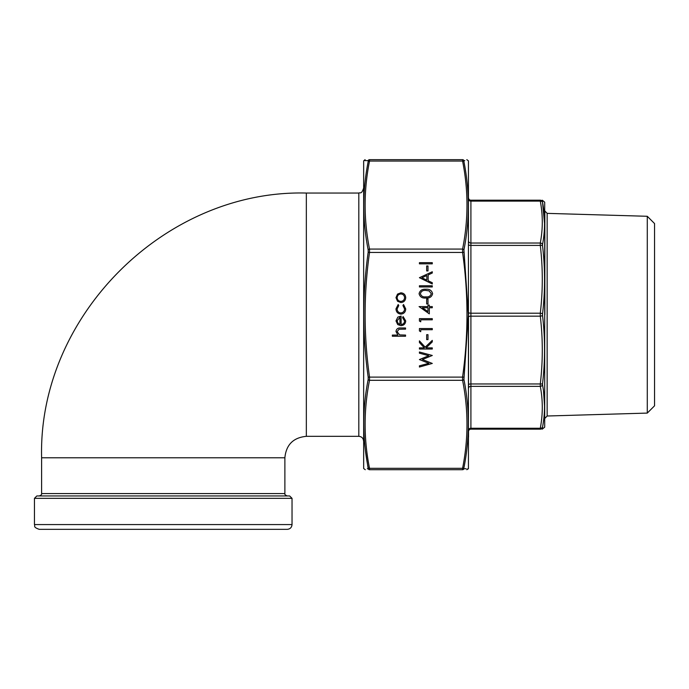 <?xml version="1.0" encoding="UTF-8"?>
<svg xmlns="http://www.w3.org/2000/svg" width="689" height="689" viewBox="0 0 689 689"><rect width="100%" height="100%" fill="white"/><g stroke="black" fill="none" stroke-linecap="round" stroke-linejoin="round"><path stroke-width="1.03" d="M284.876 457.789L41.607 457.789L41.607 493.565L284.876 493.565L284.876 457.789C286.15 444.749 293.299 437.593 306.338 436.326L358.814 436.326C361.708 436.602 363.301 438.195 363.577 441.089M163.241 495.951L289.647 495.951L292.033 498.336L34.45 498.336L36.836 495.951L287.261 495.951C285.306 495.158 284.514 494.357 284.876 493.565M287.261 529.341L39.221 529.341C32.598 526.982 35.415 526 34.45 524.57L292.033 524.57C291.748 527.464 290.155 529.057 287.261 529.341M468.52 315.924L468.52 387.64M468.52 431.486L468.52 437.093M544.543 223.391L542.527 202.273C545.206 216.312 545.206 230.384 542.527 244.466L542.527 245.672C545.206 268.443 545.206 291.197 542.527 313.943L542.527 315.433C545.206 338.23 545.206 360.993 542.527 383.704L542.527 384.901C545.206 399.026 545.206 413.09 542.527 427.102A2.386 1.921 -169.4 0 1 540.288 428.257L540.288 429.169C542.958 429.169 542.958 429.169 540.288 429.169L540.288 428.257C542.958 414.287 542.958 400.318 540.288 386.348L540.288 383.962C542.958 361.363 542.958 338.764 540.288 316.165L540.288 313.211C542.958 290.612 542.958 268.012 540.288 245.413L540.288 243.028C542.958 229.058 542.958 215.089 540.288 201.119L540.288 200.206L470.906 200.206A2.386 2.386 0 0 1 468.52 197.821M468.52 198.656L468.52 197.889M468.52 314.684L468.52 313.443M468.52 431.555A2.386 2.386 0 0 1 470.906 429.169L540.288 429.169A2.386 2.368 90 0 0 542.527 427.559C545.206 427.611 545.206 427.611 542.527 427.559L542.527 427.102L542.527 427.559M544.698 202.196L544.698 427.18L544.698 202.196L542.303 200.206M544.844 314.684L544.844 210.98L547.152 213.366L547.152 416.01L544.844 418.387M542.217 429.169L544.698 427.18M647.281 216.286L647.281 413.09L654.55 405.821L654.55 223.555L647.281 216.286L547.152 213.366M544.543 405.916L543.509 391.007M542.527 202.273L542.527 201.817C545.206 201.765 545.206 201.765 542.527 201.817L542.527 202.273A2.386 1.921 -10.6 0 0 540.288 201.119L470.906 201.119A2.386 1.929 0 0 1 468.52 199.19M470.906 200.206L470.906 313.211L540.288 313.211A2.386 0.732 -173.4 0 1 542.527 313.943L542.527 315.433A2.386 0.732 173.4 0 1 540.288 316.165L470.906 316.165A2.386 0.741 0 0 0 468.52 316.897M468.52 241.098A2.386 1.929 0 0 0 470.906 243.028L540.288 243.028A2.386 1.921 10.6 0 1 542.527 244.466M542.527 245.672A2.386 0.732 173.4 0 0 540.288 245.413L470.906 245.413A2.386 0.741 0 0 1 468.52 244.673M540.288 200.206A2.386 2.368 90 0 1 542.527 201.817M542.527 383.704A2.386 0.732 -173.4 0 1 540.288 383.962L470.906 383.962A2.386 0.741 0 0 0 468.52 384.703M542.527 384.901A2.386 1.921 169.4 0 1 540.288 386.348L470.906 386.348A2.386 1.929 0 0 0 468.52 388.277M400.929 314.106C397.811 313.762 396.166 312.005 395.977 308.844L398.182 304.529L398.785 305.503L397.131 308.93C397.252 311.325 398.483 312.668 400.826 312.952C403.194 312.668 404.434 311.325 404.564 308.922L402.91 305.503L403.547 304.529L405.718 308.939C405.554 312.022 403.961 313.753 400.929 314.106M400.877 302.549L397.536 301.265L395.977 297.674L397.527 294.1L400.877 292.808C403.857 293.083 405.468 294.703 405.718 297.674C405.476 300.654 403.857 302.273 400.877 302.549M427.99 299L427.99 303.952L426.672 303.952L426.672 299L427.99 299M425.854 289.259C429.523 288.941 431.779 290.422 432.614 293.703C431.762 296.95 429.505 298.38 425.854 298.01C422.193 298.389 419.937 296.959 419.076 293.703C419.92 290.422 422.176 288.941 425.854 289.259M427.99 265.98L427.99 270.932L426.672 270.932L426.672 265.98L427.99 265.98M432.287 262.673L432.287 263.835L419.412 263.835L419.412 262.673L432.287 262.673M405.554 335.078L405.554 336.232L392.351 336.232L392.351 335.078L397.923 335.078L395.977 331.495C396.399 328.911 397.984 327.731 400.748 327.981L405.554 327.981L405.554 329.135L398.991 329.273L397.131 331.702L399.629 334.897L405.554 335.078M432.287 283.98L419.412 277.701L432.287 271.759L432.287 273.016L428.162 274.92L428.162 280.759L432.287 282.714L432.287 283.98M432.287 285.789L432.287 286.951L419.412 286.951L419.412 285.789L432.287 285.789M429.316 307.75L429.316 313.865L419.076 306.596L427.99 306.596L427.99 305.115L429.316 305.115L429.316 306.596L432.287 306.596L432.287 307.75L429.316 307.75M432.287 363.439L419.412 367.03L419.412 365.833L428.851 363.31L419.412 359.563L428.791 355.722L419.412 353.181L419.412 352.001L432.287 355.472L422.435 359.52L432.287 363.439M401.101 324.51C403.22 324.338 404.383 323.193 404.564 321.074L402.583 317.612L403.125 316.587L405.718 320.936C405.476 323.873 403.857 325.449 400.877 325.664L397.734 324.588L395.977 320.902L397.829 317.112L401.101 316.087L401.101 324.51M432.287 347.876L432.287 349.03L419.412 349.03L419.412 347.876L424.312 347.876L419.412 342.511L419.412 340.857L425.191 347.187L432.287 340.366L432.287 341.899L426.069 347.876L432.287 347.876M427.99 334.665L427.99 339.617L426.672 339.617L426.672 334.665L427.99 334.665M420.729 329.712L420.729 331.693L419.412 330.935L419.412 328.558L432.287 328.558L432.287 329.712L420.729 329.712M420.729 319.808L420.729 321.789L419.412 321.031L419.412 318.654L432.287 318.654L432.287 319.808L420.729 319.808M363.663 468.52L363.663 160.856L363.663 468.52L365.291 469.709M468.434 160.856L468.434 468.52L468.434 160.856L466.815 159.659M463.93 252.269L462.586 252.45L462.586 249.073C468.434 219.739 468.434 190.397 462.586 161.062A1.43 0.999 169.1 0 1 463.93 161.622L463.93 160.64L463.93 161.622C469.777 191.042 469.777 220.471 463.93 249.9L468.339 314.684L463.93 379.475C469.777 408.965 469.777 438.393 463.93 467.753A1.43 0.999 -169.1 0 1 462.586 468.313L462.586 469.709C468.434 469.709 468.434 469.709 462.586 469.709L369.519 469.709C363.663 469.709 363.663 469.709 369.519 469.709A1.43 1.421 -90 0 1 368.176 468.735L367.297 468.744M466.815 469.709L468.339 468.77L467.719 468.77M369.519 159.659C363.663 159.659 363.663 159.659 369.519 159.659L462.586 159.659C468.434 159.659 468.434 159.659 462.586 159.659L462.586 161.062L369.519 161.062C363.663 190.397 363.663 219.739 369.519 249.073L369.519 252.45L368.176 252.269L368.176 249.9C362.328 220.411 362.328 190.982 368.176 161.622L368.176 160.64C362.328 160.589 362.328 160.589 368.176 160.64L368.176 161.622A1.43 0.999 10.9 0 1 369.519 161.062L369.519 159.659A1.43 1.421 -90 0 0 368.176 160.64L364.903 160.615M365.506 451.088L368.176 468.735C362.328 468.778 362.328 468.778 368.176 468.735L368.176 467.753C362.328 438.333 362.328 408.904 368.176 379.475L368.176 377.107C362.328 335.448 362.328 293.841 368.176 252.269M463.93 467.753L463.93 468.735C469.777 468.778 469.777 468.778 463.93 468.735L463.93 467.753M466.16 468.753L463.93 468.735A1.43 1.421 -90 0 1 462.586 469.709M462.586 159.659A1.43 1.421 -90 0 1 463.93 160.64C469.777 160.589 469.777 160.589 463.93 160.64L464.799 160.632M463.93 379.475A1.43 0.999 169.1 0 1 462.586 380.302L462.586 376.926C468.434 335.431 468.434 293.945 462.586 252.45L369.519 252.45C363.663 293.945 363.663 335.431 369.519 376.926L369.519 380.302C363.663 409.636 363.663 438.979 369.519 468.313L369.519 469.709M368.176 249.9A1.43 0.999 -10.9 0 1 369.519 249.073L462.586 249.073A1.43 0.999 -169.1 0 1 463.93 249.9M463.93 377.107L368.176 377.107M368.176 467.753A1.43 0.999 169.1 0 0 369.519 468.313L462.586 468.313C468.434 438.979 468.434 409.636 462.586 380.302L369.519 380.302A1.43 0.999 -169.1 0 1 368.176 379.475M426.836 275.522L421.918 277.796L426.836 280.13L426.836 275.522M420.402 293.669C421.177 296.149 422.994 297.217 425.845 296.856C428.696 297.209 430.513 296.149 431.297 293.669L429.083 290.904L425.845 290.413C423.003 290.121 421.186 291.206 420.402 293.669M427.99 311.592L427.99 307.75L422.4 307.75L427.99 311.592M400.886 293.962C398.612 294.177 397.364 295.417 397.131 297.682C397.364 299.948 398.612 301.188 400.886 301.394C403.151 301.188 404.374 299.948 404.564 297.682C404.374 295.417 403.151 294.177 400.886 293.962M399.939 324.39L399.939 317.25L397.131 320.85L398.018 323.27L399.939 324.39M358.814 436.326L358.814 193.049C360.218 192.136 361.312 194.806 363.577 188.286M306.338 436.326L306.338 193.049L358.814 193.049M468.52 430.186A2.386 1.929 0 0 1 470.906 428.257L470.906 313.211A2.386 0.741 -0 0 1 468.52 312.479M540.288 428.257L470.906 428.257L470.906 429.169M41.607 457.789C37.955 316.337 164.86 189.406 306.338 193.049M292.033 524.57L292.033 498.336M34.45 524.57L34.45 498.336M41.607 493.565C41.9 494.469 41.107 495.27 39.221 495.951M647.281 413.09L547.152 416.01M363.663 160.856L365.101 159.659"/></g></svg>
